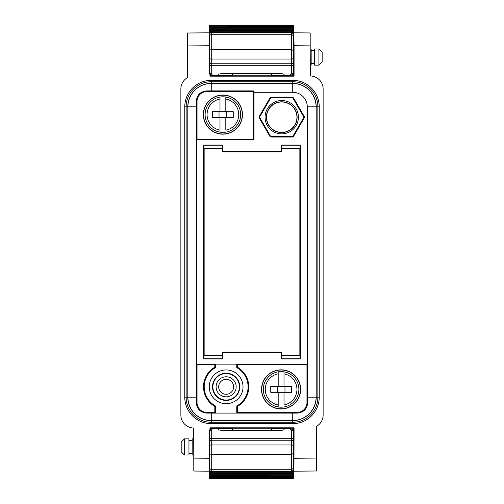 <?xml version="1.0" encoding="UTF-8"?>
<svg xmlns="http://www.w3.org/2000/svg" width="504" height="504" viewBox="0 0 504 504"><rect width="100%" height="100%" fill="white"/><g stroke="black" fill="none" stroke-linecap="round" stroke-linejoin="round"><path stroke-width="0.76" d="M290.147 75.216L291.444 73.842A1.94 1.859 0 0 0 293.378 71.984C293.044 74.101 291.967 75.178 290.147 75.216L283.998 75.216L283.991 74.516C283.809 74.05 282.731 73.767 280.747 73.66L221.955 73.66C219.971 73.767 218.893 74.05 218.717 74.516L218.711 75.216L212.556 75.216L211.264 73.842A1.94 1.859 0 0 1 209.324 71.984L209.324 34.751A1.94 1.94 0 0 1 211.264 32.81L291.444 32.81A1.94 1.94 0 0 1 293.378 34.751L293.378 71.448M292.238 25.515L290.934 25.206M211.774 25.206L210.464 25.515M209.324 25.717L293.378 25.515L293.378 34.751A1.94 1.94 0 0 0 291.444 32.81A1.94 1.94 0 0 1 293.378 34.751M209.324 71.984L209.324 41.334M209.324 36.603L209.324 45.744L187.343 45.933L187.343 33.006L210.042 32.804L209.324 34.751A1.94 1.94 0 0 1 211.264 32.81L211.264 49.732L291.444 49.732L291.444 34.713L211.264 34.713A1.94 1.89 0 0 0 209.324 36.603L209.324 34.751A1.94 1.94 0 0 1 211.264 32.81M209.324 34.7L209.324 36.502M209.324 27.014L209.324 28.18L293.378 28.18L209.324 28.18L209.324 29.749L293.378 29.749L209.324 29.749L209.324 31.664L293.378 31.664L209.324 31.664L209.324 32.81M209.324 26.176L209.324 26.964L293.378 27.014M293.378 25.717L209.324 25.635L209.324 26.12L293.378 26.176M210.294 74.29L210.294 75.808L287.752 75.795L271.398 75.65L271.398 73.66L271.398 75.65M209.469 72.929A3.232 3.232 0 0 0 209.929 73.861L209.929 76.173L210.294 75.808M319.246 106.842L319.246 397.158A26.51 26.51 0 0 1 292.736 423.669L211.264 423.669A26.51 26.51 0 0 1 184.754 397.158L184.754 106.842A26.51 26.51 0 0 1 211.264 80.331L292.736 80.331A26.51 26.51 0 0 1 319.246 106.842L317.854 106.842L317.854 397.158A25.124 25.124 0 0 1 292.736 422.283L292.736 423.669M209.437 469.898L210.042 471.196L193.807 471.051L193.694 428.009A12.934 12.934 0 0 1 180.873 415.076L180.873 88.925A12.934 12.934 0 0 1 187.343 77.723L187.343 45.933M212.556 428.784L211.264 430.158A1.94 1.859 180 0 0 209.324 432.016L209.324 469.249L209.324 432.016C209.664 429.899 210.741 428.822 212.556 428.784L218.711 428.784L218.717 429.484C218.9 429.95 219.977 430.233 221.955 430.34L280.747 430.34C282.731 430.233 283.815 429.95 283.991 429.484L283.998 428.784L290.147 428.784A3.232 3.232 0 0 1 293.24 431.071A3.232 3.232 0 0 0 290.147 428.784L291.444 430.158A1.94 1.859 180 0 1 293.378 432.016L293.378 462.174M294.071 458.262L316.657 458.067L316.657 470.994L293.958 471.196L294.071 427.827L209.929 427.827L209.929 430.139A3.232 3.232 0 0 0 209.469 431.071M316.657 458.067L316.657 426.277A12.934 12.934 0 0 0 323.127 415.076L323.127 88.925A12.934 12.934 0 0 0 310.307 75.991L310.193 45.877L294.071 45.738L293.819 32.804L293.706 48.976M209.929 76.173L294.071 76.173L294.071 45.738M209.538 33.862L209.903 33.365M210.206 33.125L210.042 32.804M210.294 429.71L210.294 428.192L287.752 428.205L271.398 428.35L271.398 430.34L271.398 428.35M209.929 427.827L210.294 428.192M232.602 75.65L232.602 73.66L232.602 75.65L216.248 75.795M294.071 76.173L293.706 75.808L287.752 75.795M232.602 428.35L232.602 430.34L232.602 428.35L216.248 428.205M294.071 427.827L293.706 428.192L287.752 428.205M293.706 75.808L293.706 65.136M293.845 48.976L293.845 65.136M293.958 32.804L310.193 32.949L310.193 45.877M293.958 471.196L293.706 455.024M293.706 428.192L293.706 438.864M293.845 455.024L293.845 438.864M281.182 151.383L281.742 151.943L222.258 151.943L222.818 151.383L281.182 151.383L281.182 145.07L300.409 145.07L300.409 358.93L281.182 358.93L281.182 352.617L281.742 352.057L222.258 352.057L222.818 352.617L222.818 358.93L203.591 358.93L203.591 145.07L222.818 145.07L222.396 148.548L204.013 148.548L203.78 145.253L222.629 145.253M281.182 352.617L222.818 352.617M196.711 139.917L196.711 364.083L307.289 364.083L307.289 106.842A14.559 14.559 0 0 0 292.736 92.289L254.035 92.289L254.035 139.917L196.289 139.923L197.039 139.173L197.039 101.348L196.283 101.348L196.289 139.923M222.818 151.383L222.818 145.07M271.196 137.025A1.569 1.569 0 0 1 269.835 136.238L259.289 117.974A1.569 1.569 0 0 1 259.289 116.405L269.835 98.135A1.569 1.569 0 0 1 271.196 97.354L292.288 97.354A1.569 1.569 0 0 1 293.649 98.135L304.196 116.405A1.569 1.569 0 0 1 304.196 117.974L293.649 136.238A1.569 1.569 0 0 1 292.288 137.025L271.196 137.025L271.196 136.427L292.288 136.427A0.97 0.97 0 0 0 293.126 135.941L293.649 136.238M281.742 355.452L281.742 352.057M281.182 358.93L281.604 355.452L299.987 355.452L300.22 358.747L281.371 358.747M222.258 352.057L222.258 355.452L204.151 355.452L204.151 148.548M222.396 355.452L222.629 358.747L203.78 358.747L204.013 355.452L222.396 355.452M300.409 145.07L299.987 148.548L281.604 148.548L281.371 145.253L300.22 145.253M299.849 148.548L299.849 355.452M269.835 136.238L270.358 135.941L259.812 117.671L259.289 117.974M196.711 364.083L196.289 364.077L196.283 402.652C196.856 408.958 200.34 412.442 206.741 413.116L297.259 413.116C303.647 412.448 307.131 408.964 307.717 402.652L307.711 364.077L307.289 364.083M197.039 364.827L197.039 402.652A9.696 9.696 0 0 0 206.741 412.354L214.824 412.354L214.824 406.413A22.63 22.63 0 0 1 214.824 367.214L214.824 364.827L197.039 364.827L196.289 364.077M214.824 364.827L215.51 364.14L215.51 367.618A21.943 21.943 0 0 0 215.51 406.01L215.51 413.041L236.767 413.041L236.767 406.01A21.943 21.943 0 0 0 236.767 367.618L236.767 364.14L215.51 364.14M236.767 364.14L237.453 364.827L306.961 364.827L307.711 364.077M237.453 364.827L237.453 367.214L236.767 367.618M237.453 367.214A22.63 22.63 0 0 1 237.453 406.413L236.767 406.01M237.453 406.413L237.453 412.354L236.767 413.041M214.824 412.354L215.51 413.041M237.453 412.354L297.259 412.354A9.696 9.696 0 0 0 306.961 402.652L306.961 364.827M214.824 406.413L215.51 406.01M214.824 367.214L215.51 367.618M281.093 369.829A19.568 19.568 0 0 1 300.661 389.397A19.568 19.568 0 0 1 281.093 408.964A19.568 19.568 0 0 1 261.532 389.397A19.568 19.568 0 0 1 281.093 369.829M304.196 117.974L303.673 117.671L293.126 135.941M281.742 148.548L281.742 151.943M222.258 151.943L222.258 148.548M281.093 408.794A19.398 19.398 0 0 0 297.896 379.701A19.398 19.398 0 0 0 264.298 379.701A19.398 19.398 0 0 0 281.093 408.794M210.042 471.196L210.206 470.875M253.292 91.646L254.048 90.89L206.741 90.884L206.741 91.646L253.292 91.646L253.292 139.173L254.035 139.917M253.292 139.173L197.039 139.173M206.741 91.646A9.696 9.696 0 0 0 197.039 101.348M222.907 134.171A19.568 19.568 0 0 0 239.847 104.819A19.568 19.568 0 0 0 205.96 104.819A19.568 19.568 0 0 0 222.907 134.171M206.741 90.884C200.353 91.552 196.869 95.035 196.283 101.348M222.907 134.001A19.398 19.398 0 0 0 239.702 104.901A19.398 19.398 0 0 0 206.104 104.901A19.398 19.398 0 0 0 222.907 134.001M196.289 106.842L187.904 106.842A23.36 23.36 0 0 1 211.264 83.481L292.736 83.481A23.36 23.36 0 0 1 316.096 106.842L316.096 397.158A23.36 23.36 0 0 1 292.736 420.519L211.264 420.519A23.36 23.36 0 0 1 187.904 397.158L187.904 106.842L186.146 106.842A25.124 25.124 0 0 1 211.264 81.717L292.736 81.717A25.124 25.124 0 0 1 317.854 106.842L307.289 106.842M254.048 90.89L254.035 92.289M281.742 100.517A16.676 16.676 0 0 1 296.182 125.528A16.676 16.676 0 0 1 267.303 125.528A16.676 16.676 0 0 1 281.742 100.517M259.289 116.405L259.812 116.701L270.358 98.438L269.835 98.135M259.812 116.701A0.97 0.97 0 0 0 259.812 117.671M270.358 135.941A0.97 0.97 0 0 0 271.196 136.427M303.673 117.671A0.97 0.97 0 0 0 303.673 116.701L304.196 116.405M293.649 98.135L293.126 98.438L303.673 116.701M293.126 98.438A0.97 0.97 0 0 0 292.288 97.952L292.288 97.354M271.196 97.354L271.196 97.952L292.288 97.952M271.196 97.952A0.97 0.97 0 0 0 270.358 98.438M281.742 101.991A15.196 15.196 0 0 0 268.582 124.784A15.196 15.196 0 0 0 294.903 124.784A15.196 15.196 0 0 0 281.742 101.991M281.742 101.821A15.372 15.372 0 0 0 268.43 124.872A15.372 15.372 0 0 0 295.054 124.872A15.372 15.372 0 0 0 281.742 101.821M226.138 403.698A16.884 16.884 0 0 1 211.516 378.372A16.884 16.884 0 0 1 240.761 378.372A16.884 16.884 0 0 1 226.138 403.698M226.138 400.434A13.621 13.621 0 0 0 237.932 380.003A13.621 13.621 0 0 0 214.339 380.003A13.621 13.621 0 0 0 226.138 400.434M226.138 400.069A13.255 13.255 0 0 0 239.394 386.814A13.255 13.255 0 0 0 226.138 373.559A13.255 13.255 0 0 0 212.883 386.814A13.255 13.255 0 0 0 226.138 400.069M226.138 396.837A10.023 10.023 0 0 1 217.457 381.799A10.023 10.023 0 0 1 234.814 381.799A10.023 10.023 0 0 1 226.138 396.837M278.189 404.97L278.189 406.942A17.779 17.779 0 0 0 298.878 389.397A17.779 17.779 0 0 0 284.004 371.858L284.004 373.829L284.004 371.858A17.779 17.779 0 0 0 278.189 371.858L278.189 373.829L278.189 371.858A17.779 17.779 0 0 0 278.189 406.942L278.189 392.307L270.749 392.307L270.749 386.486L278.189 386.486L278.189 373.829A15.838 15.838 0 0 0 278.189 404.97L278.189 392.307L284.004 392.307L284.004 404.97A15.838 15.838 0 0 0 284.004 373.829L284.004 386.486L278.189 386.486M284.004 386.486L291.444 386.486L291.444 392.307L284.004 392.307M277.219 392.307L277.219 386.486M284.974 386.486L284.974 392.307M226.138 379.342A7.465 7.465 0 0 0 219.668 390.543A7.465 7.465 0 0 0 232.602 390.543A7.465 7.465 0 0 0 226.138 379.342M193.807 458.123L209.324 458.256L209.324 462.666M293.378 478.283L209.324 478.485L209.324 471.19M209.324 478.283L293.378 478.365L293.378 466.805M209.324 477.824L293.378 477.824M209.324 476.986L293.378 476.986M209.324 475.789L293.378 475.82L209.324 475.789M209.324 474.233L293.378 474.251L209.324 474.233M209.324 472.324L293.378 472.336L209.324 472.324M209.324 469.3L209.324 467.498M209.324 466.805L209.324 467.397A1.94 1.89 180 0 0 211.264 469.287L291.444 469.287L291.444 454.268L211.264 454.268L211.264 471.19A1.94 1.94 0 0 1 209.324 469.249A1.94 1.94 0 0 0 211.264 471.19A1.94 1.94 0 0 1 209.324 469.249M210.464 478.485L211.774 478.794M290.934 478.794L292.238 478.485M293.378 466.723L293.378 437.806M293.378 432.552L293.378 432.016M293.378 469.249A1.94 1.94 0 0 1 291.444 471.19A1.94 1.94 0 0 0 293.378 469.249A1.94 1.94 0 0 1 291.444 471.19L211.264 471.19M193.807 455.024L192.194 455.024L192.194 438.864L193.807 438.864M188.956 450.028L188.956 438.864L184.433 438.864L184.433 455.024L188.956 455.024L188.956 450.028M184.433 455.024L181.201 451.792L181.201 442.096L184.433 438.864M293.378 41.826L293.378 37.195M293.378 66.194L293.378 41.334M219.996 130.171L219.996 132.143A17.779 17.779 0 0 0 240.685 114.603A17.779 17.779 0 0 0 225.811 97.058L225.811 99.03L225.811 97.058A17.779 17.779 0 0 0 219.996 97.058L219.996 99.03L219.996 97.058A17.779 17.779 0 0 0 219.996 132.143L219.996 117.514L212.556 117.514L212.556 111.693L219.996 111.693L219.996 99.03A15.838 15.838 0 0 0 219.996 130.171L219.996 117.514L225.811 117.514L225.811 130.171A15.838 15.838 0 0 0 225.811 99.03L225.811 111.693L219.996 111.693M225.811 111.693L233.251 111.693L233.251 117.514L225.811 117.514M219.026 117.514L219.026 111.693M226.781 111.693L226.781 117.514M293.378 65.136L293.908 65.136M310.193 65.136L311.163 65.136L311.163 48.976L310.193 48.976M311.163 63.523L314.395 63.523M314.395 48.976L314.395 65.136L318.919 65.136L318.919 48.976L314.395 48.976M318.919 48.976L322.157 52.208L322.157 61.904L318.919 65.136M206.741 412.354L206.741 413.116M297.259 413.116L297.259 412.354M292.288 137.025L292.288 136.427M306.961 402.652L307.717 402.652M196.283 402.652L197.039 402.652M211.264 80.331L211.264 83.38A23.461 23.461 0 0 0 187.803 106.842L187.803 397.158L196.289 397.158M184.754 397.158L187.803 397.158A23.461 23.461 0 0 0 211.264 420.62L292.736 420.62L292.736 422.283L211.264 422.283A25.124 25.124 0 0 1 186.146 397.158L186.146 106.842L184.754 106.842M292.736 80.331L292.736 92.289M211.264 413.11L211.264 423.669M319.246 397.158L307.711 397.158M292.736 413.11L292.736 420.62A23.461 23.461 0 0 0 316.197 397.158L316.197 106.842A23.461 23.461 0 0 0 292.736 83.38L211.264 83.38L211.264 90.89M298.878 389.397A17.779 17.779 0 0 0 284.004 371.858M293.378 477.105L209.324 477.105M293.378 476.255L209.324 476.255M293.378 475.045L209.324 475.045M293.378 473.476L209.324 473.476M293.378 471.561L209.324 471.561M211.264 430.158L211.264 440.244L291.444 440.244L291.444 438.272L211.264 438.272A1.94 1.373 180 0 0 209.324 439.639M293.378 439.639A1.94 1.373 180 0 0 291.444 438.272L291.444 430.158M209.324 441.617A1.94 1.373 180 0 1 211.264 440.244L211.264 444.975L291.444 444.975L291.444 440.244A1.94 1.373 180 0 1 293.378 441.617M291.444 471.19L291.444 469.287A1.94 1.89 180 0 0 293.378 467.397M209.324 445.876A1.94 0.895 180 0 1 211.264 444.975L211.264 454.268A1.94 1.89 180 0 1 209.324 452.378M293.378 452.378A1.94 1.89 180 0 1 291.444 454.268L291.444 444.975A1.94 0.895 180 0 1 293.378 445.876M209.324 26.895L293.378 26.895M209.324 27.745L293.378 27.745M209.324 28.955L293.378 28.955M209.324 30.524L293.378 30.524M209.324 32.439L293.378 32.439M291.444 73.842L291.444 63.756L211.264 63.756L211.264 65.728L291.444 65.728A1.94 1.373 0 0 0 293.378 64.361M209.324 64.361A1.94 1.373 0 0 0 211.264 65.728L211.264 73.842M293.378 62.383A1.94 1.373 -0 0 1 291.444 63.756L291.444 59.025L211.264 59.025L211.264 63.756A1.94 1.373 0 0 1 209.324 62.383M293.378 36.603A1.94 1.89 0 0 0 291.444 34.713L291.444 32.81M293.378 58.124A1.94 0.895 0 0 1 291.444 59.025L291.444 49.732A1.94 1.89 0 0 1 293.378 51.622M209.324 51.622A1.94 1.89 0 0 1 211.264 49.732L211.264 59.025A1.94 0.895 0 0 1 209.324 58.124M240.685 114.603A17.779 17.779 0 0 0 225.811 97.058M211.838 25.2L290.871 25.2M290.871 478.8L211.838 478.8M293.908 438.864L293.378 438.864M293.908 455.024L293.378 455.024M192.194 440.477L188.956 440.477M192.194 453.411L188.956 453.411M293.378 48.976L293.908 48.976M311.163 50.589L314.395 50.589"/></g></svg>
